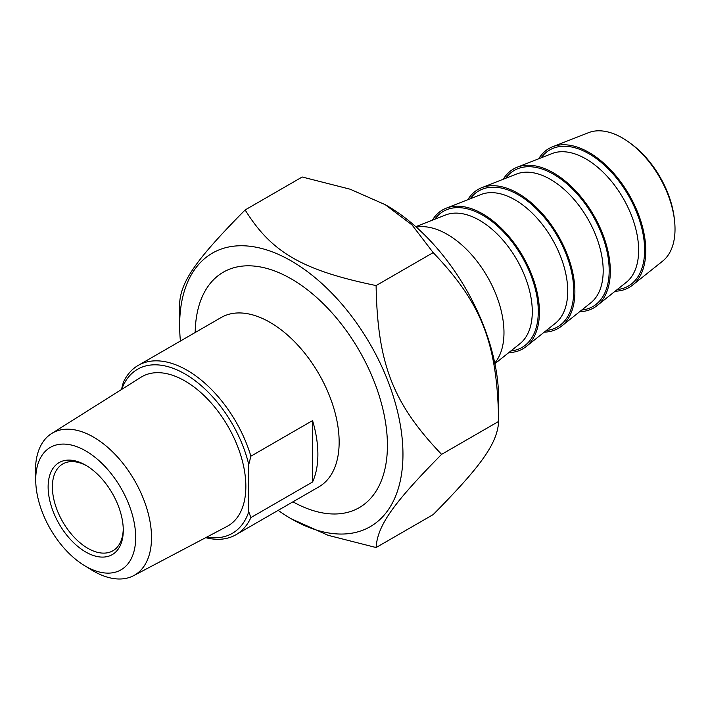 <?xml version="1.0" encoding="UTF-8"?>
<svg xmlns="http://www.w3.org/2000/svg" width="710" height="710" viewBox="0 0 710 710"><rect width="100%" height="100%" fill="white"/><g stroke="black" fill="none" stroke-linecap="round" stroke-linejoin="round"><path stroke-width="1.06" d="M278.169 510.357A157.913 91.173 -120 0 0 291.295 518.832A157.913 91.173 -120 0 0 402.961 454.364A157.913 91.173 -120 0 0 291.295 260.961A157.913 91.173 -120 0 0 179.639 325.428A157.913 91.173 -120 0 0 180.411 341.04M179.639 325.428L179.639 303.117C181.032 281.142 196.439 259.23 245.127 209.947C271.566 252.511 302.38 270.306 376.105 285.571C377.507 363.76 392.914 403.466 441.602 454.364C392.914 503.638 377.507 525.56 376.105 547.534L328.162 535.331L291.295 518.832M376.105 547.534L433.18 514.59C481.859 465.307 497.266 443.395 498.668 421.412C497.266 343.223 481.859 303.516 433.18 252.618L412.04 224.946L385.237 204.684L350.136 189.206L302.194 177.003L245.127 209.947M385.237 204.684L387.012 205.705A157.913 91.173 60 0 1 498.668 399.109L498.668 421.412L441.602 454.364M292.946 501.828A135.938 78.482 -120 0 0 387.42 445.392A135.938 78.482 -120 0 0 291.295 278.906A135.938 78.482 -120 0 0 195.188 332.511M376.105 285.571L433.18 252.618M312.569 481.992L312.569 420.595A97.758 56.436 60 0 1 312.569 481.992L250.887 517.599L248.757 511.724L248.757 464.544L250.887 456.202A97.758 56.436 -120 0 0 187.085 370.247A97.758 56.436 -120 0 0 138.201 365.41A97.758 56.436 -120 0 0 123.274 382.53L121.454 389.55M250.887 456.202L312.569 420.595M138.201 365.41L221.147 317.521A97.758 56.436 60 0 1 270.031 322.358A97.758 56.436 60 0 1 333.886 408.498A97.758 56.436 60 0 1 318.905 486.838L235.96 534.728A97.758 56.436 -120 0 0 250.887 517.599M205.678 537.674A97.758 56.436 -120 0 0 235.96 534.728M121.641 389.435A94.749 54.706 60 0 1 185.736 374.392A94.749 54.706 60 0 1 248.757 464.544M123.256 529.039A50.135 28.941 60 0 1 112.89 550.783A50.135 28.941 60 0 1 87.827 548.297A50.135 28.941 60 0 1 55.078 504.127A50.135 28.941 60 0 1 62.764 463.958A50.135 28.941 60 0 1 86.78 465.849M248.757 511.724A94.749 54.706 60 0 1 206.867 537.053M51.564 433.57L140.944 377.276A86.123 49.727 60 0 1 184.955 380.968A86.123 49.727 60 0 1 241.471 457.737A86.123 49.727 60 0 1 227.049 526.412L133.604 575.668A82.058 47.375 -120 0 0 147.343 510.233A82.058 47.375 -120 0 0 93.498 437.094A82.058 47.375 -120 0 0 51.564 433.57A82.058 47.375 -120 0 0 35.5 472.789L35.748 481.628A70.68 40.807 60 0 1 84.614 450.273A70.68 40.807 60 0 1 135.681 536.831A70.68 40.807 60 0 1 85.697 566.314A70.68 40.807 60 0 1 84.073 565.346A70.68 40.807 60 0 1 35.748 481.628M85.697 551.981A53.135 30.681 -120 0 0 123.274 530.29A53.135 30.681 -120 0 0 85.697 465.21A53.135 30.681 -120 0 0 48.129 486.9A53.135 30.681 -120 0 0 85.697 551.981M84.073 565.346L91.608 569.979A82.058 47.375 -120 0 0 93.498 571.097A82.058 47.375 -120 0 0 133.604 575.668M552.584 146.775L588.554 132.663A74.417 42.964 60 0 1 622.395 137.971A74.417 42.964 60 0 1 629.77 142.834A74.417 42.964 60 0 1 674.5 220.304A74.417 42.964 60 0 1 662.696 261.076L632.495 285.171A80.212 46.31 -120 0 0 629.166 194.833A80.212 46.31 -120 0 0 552.584 146.775A80.212 46.31 -120 0 0 538.704 158.783M674.5 220.304L674.251 218.103A71.044 41.02 -120 0 0 631.554 144.148L629.77 142.834M615.153 291.198A80.212 46.31 -120 0 0 632.495 285.171M494.763 363.058A80.212 46.31 -120 0 0 487.371 276.696A80.212 46.31 -120 0 0 416.273 227.102M508.804 352.595A80.212 46.31 -120 0 0 526.154 346.569A80.212 46.31 -120 0 0 522.817 256.23A80.212 46.31 -120 0 0 446.244 208.172A80.212 46.31 -120 0 0 432.354 220.18M544.25 332.129A80.212 46.31 -120 0 0 561.601 326.103A80.212 46.31 -120 0 0 558.273 235.764A80.212 46.31 -120 0 0 481.691 187.706A80.212 46.31 -120 0 0 467.801 199.714M579.706 311.663A80.212 46.31 -120 0 0 597.048 305.637A80.212 46.31 -120 0 0 593.72 215.299A80.212 46.31 -120 0 0 517.137 167.24A80.212 46.31 -120 0 0 503.257 179.248M415.785 226.676L445.614 214.979A74.603 43.07 60 0 1 516.836 259.683A74.603 43.07 60 0 1 519.933 343.72L494.897 363.697M510.854 350.962A78.588 45.369 -120 0 0 522.01 256.692A78.588 45.369 -120 0 0 434.795 219.221M446.244 208.172L481.06 194.513A74.603 43.07 60 0 1 552.282 239.217A74.603 43.07 60 0 1 555.38 323.254L526.154 346.569M546.301 330.496A78.588 45.369 -120 0 0 557.457 236.226A78.588 45.369 -120 0 0 470.251 198.756M481.691 187.706L516.507 174.048A74.603 43.07 60 0 1 587.738 218.751A74.603 43.07 60 0 1 590.835 302.788L561.601 326.103M581.756 310.03A78.588 45.369 -120 0 0 592.903 215.76A78.588 45.369 -120 0 0 505.697 178.29M517.137 167.24L551.954 153.582A74.603 43.07 60 0 1 623.185 198.285A74.603 43.07 60 0 1 626.282 282.323L597.048 305.637M617.203 289.565A78.588 45.369 -120 0 0 628.35 195.294A78.588 45.369 -120 0 0 541.144 157.824"/></g></svg>
